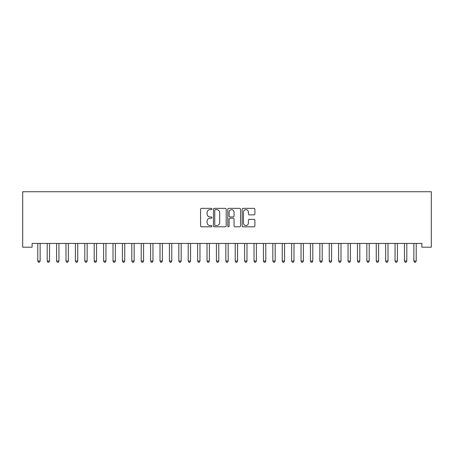 <?xml version="1.0" encoding="UTF-8"?>
<svg xmlns="http://www.w3.org/2000/svg" width="454" height="454" viewBox="0 0 454 454"><rect width="100%" height="100%" fill="white"/><g stroke="black" fill="none" stroke-linecap="round" stroke-linejoin="round"><path stroke-width="0.68" d="M211.956 209.005A0.647 0.647 0 0 0 211.314 208.358L201.508 208.358A0.925 0.925 0 0 0 200.583 209.283L200.583 225.893A0.925 0.925 0 0 0 201.508 226.818L211.314 226.818A0.647 0.647 0 0 0 211.956 226.171A0.647 0.647 0 0 0 211.314 225.524L210.043 225.524A2.951 2.951 0 0 1 207.092 222.573L207.092 221.189A2.951 2.951 0 0 1 210.043 218.232L211.314 218.232A0.647 0.647 0 0 0 211.956 217.591A0.647 0.647 0 0 0 211.314 216.944L210.043 216.944A2.951 2.951 0 0 1 207.092 213.987L207.092 212.608A2.951 2.951 0 0 1 210.043 209.652L211.314 209.652A0.647 0.647 0 0 0 211.956 209.005M253.968 214.867A0.925 0.925 0 0 0 254.893 213.942L254.893 209.283A0.925 0.925 0 0 0 253.968 208.358L243.083 208.358A0.925 0.925 0 0 0 242.158 209.283L242.158 225.893A0.925 0.925 0 0 0 243.083 226.818L253.968 226.818A0.925 0.925 0 0 0 254.893 225.893L254.893 220.264A0.925 0.925 0 0 0 253.968 219.344L249.308 219.344A0.925 0.925 0 0 0 248.389 220.264L248.389 223.056A2.469 2.469 0 0 1 245.92 225.524A2.469 2.469 0 0 1 243.452 223.056L243.452 212.12A2.469 2.469 0 0 1 245.92 209.652A2.469 2.469 0 0 1 248.389 212.12L248.389 213.942A0.925 0.925 0 0 0 249.308 214.867L253.968 214.867M421.897 243.446L32.103 243.446L32.103 247.203L22.7 247.203L22.7 191.736L431.3 191.736L431.3 247.203L421.897 247.203L421.897 243.446M226.194 209.283A0.925 0.925 0 0 0 225.269 208.358L214.379 208.358A0.925 0.925 0 0 0 213.459 209.283L213.459 225.893A0.925 0.925 0 0 0 214.379 226.818L225.269 226.818A0.925 0.925 0 0 0 226.194 225.893L226.194 209.283M228.731 208.358L239.621 208.358A0.925 0.925 0 0 1 240.541 209.283L240.541 225.893A0.925 0.925 0 0 1 239.621 226.818L234.962 226.818A0.925 0.925 0 0 1 234.037 225.893L234.037 219.157A0.925 0.925 0 0 0 233.112 218.232L230.025 218.232A0.925 0.925 0 0 0 229.1 219.157L229.1 226.171A0.647 0.647 0 0 1 228.453 226.818A0.647 0.647 0 0 1 227.806 226.171L227.806 209.283A0.925 0.925 0 0 1 228.731 208.358M215.395 209.652A0.647 0.647 0 0 0 214.748 210.298L214.748 224.878A0.647 0.647 0 0 0 215.395 225.524L216.734 225.524A2.951 2.951 0 0 0 219.685 222.573L219.685 212.608A2.951 2.951 0 0 0 216.734 209.652L215.395 209.652M234.037 212.166A2.469 2.469 0 0 0 231.568 209.697A2.469 2.469 0 0 0 229.1 212.166L229.1 216.019A0.925 0.925 0 0 0 230.025 216.944L233.112 216.944A0.925 0.925 0 0 0 234.037 216.019L234.037 212.166M37.722 243.582A0.942 0.942 -179.6 0 1 37.79 243.934A0.942 0.942 179.6 0 0 37.722 243.582L37.665 243.446M40.264 243.446L40.207 243.582A0.942 0.942 179.6 0 0 40.139 243.934L40.139 261.044L37.79 261.044L37.79 243.934M40.139 261.044L39.436 262.264L38.494 262.264L37.79 261.044M47.125 243.582A0.942 0.942 -179.6 0 1 47.193 243.934A0.942 0.942 179.6 0 0 47.125 243.582L47.068 243.446M56.523 243.582A0.942 0.942 -179.6 0 1 56.591 243.934A0.942 0.942 179.6 0 0 56.523 243.582L56.472 243.446M49.668 243.446L49.611 243.582A0.942 0.942 179.6 0 0 49.543 243.934L49.543 261.044L47.193 261.044L47.193 243.934M49.543 261.044L48.839 262.264L47.897 262.264L47.193 261.044M59.065 243.446L59.014 243.582A0.942 0.942 179.6 0 0 58.946 243.934L58.946 261.044L56.591 261.044L56.591 243.934M58.946 261.044L58.237 262.264L57.3 262.264L56.591 261.044M65.926 243.582A0.942 0.942 -179.6 0 1 65.995 243.934A0.942 0.942 179.6 0 0 65.926 243.582L65.87 243.446M75.33 243.582A0.942 0.942 -179.6 0 1 75.398 243.934A0.942 0.942 179.6 0 0 75.33 243.582L75.273 243.446M68.469 243.446L68.412 243.582A0.942 0.942 179.6 0 0 68.344 243.934L68.344 261.044L65.995 261.044L65.995 243.934M68.344 261.044L67.64 262.264L66.698 262.264L65.995 261.044M77.872 243.446L77.816 243.582A0.942 0.942 179.6 0 0 77.748 243.934L77.748 261.044L75.398 261.044L75.398 243.934M77.748 261.044L77.044 262.264L76.102 262.264L75.398 261.044M84.728 243.582A0.942 0.942 -179.6 0 1 84.796 243.934A0.942 0.942 179.6 0 0 84.728 243.582L84.677 243.446M87.27 243.446L87.219 243.582A0.942 0.942 179.6 0 0 87.151 243.934L87.151 261.044L84.796 261.044L84.796 243.934M87.151 261.044L86.442 262.264L85.505 262.264L84.796 261.044M94.131 243.582A0.942 0.942 -179.6 0 1 94.199 243.934A0.942 0.942 179.6 0 0 94.131 243.582L94.074 243.446M96.674 243.446L96.617 243.582A0.942 0.942 179.6 0 0 96.549 243.934L96.549 261.044L94.199 261.044L94.199 243.934M96.549 261.044L95.845 262.264L94.903 262.264L94.199 261.044M103.535 243.582A0.942 0.942 -179.6 0 1 103.603 243.934A0.942 0.942 179.6 0 0 103.535 243.582L103.478 243.446M106.077 243.446L106.02 243.582A0.942 0.942 179.6 0 0 105.952 243.934L105.952 261.044L103.603 261.044L103.603 243.934M105.952 261.044L105.249 262.264L104.307 262.264L103.603 261.044M112.938 243.582A0.942 0.942 -179.6 0 1 113.006 243.934A0.942 0.942 179.6 0 0 112.938 243.582L112.881 243.446M115.475 243.446L115.424 243.582A0.942 0.942 179.6 0 0 115.356 243.934L115.356 261.044L113.006 261.044L113.006 243.934M115.356 261.044L114.646 262.264L113.71 262.264L113.006 261.044M122.336 243.582A0.942 0.942 -179.6 0 1 122.404 243.934A0.942 0.942 179.6 0 0 122.336 243.582L122.285 243.446M124.878 243.446L124.822 243.582A0.942 0.942 179.6 0 0 124.754 243.934L124.754 261.044L122.404 261.044L122.404 243.934M124.754 261.044L124.05 262.264L123.113 262.264L122.404 261.044M131.739 243.582A0.942 0.942 -179.6 0 1 131.808 243.934A0.942 0.942 179.6 0 0 131.739 243.582L131.683 243.446M134.282 243.446L134.225 243.582A0.942 0.942 179.6 0 0 134.157 243.934L134.157 261.044L131.808 261.044L131.808 243.934M134.157 261.044L133.453 262.264L132.511 262.264L131.808 261.044M141.143 243.582A0.942 0.942 -179.6 0 1 141.211 243.934A0.942 0.942 179.6 0 0 141.143 243.582L141.086 243.446M143.685 243.446L143.629 243.582A0.942 0.942 179.6 0 0 143.56 243.934L143.56 261.044L141.211 261.044L141.211 243.934M143.56 261.044L142.857 262.264L141.915 262.264L141.211 261.044M150.541 243.582A0.942 0.942 -179.6 0 1 150.609 243.934A0.942 0.942 179.6 0 0 150.541 243.582L150.49 243.446M153.083 243.446L153.026 243.582A0.942 0.942 179.6 0 0 152.964 243.934L152.964 261.044L150.609 261.044L150.609 243.934M152.964 261.044L152.255 262.264L151.318 262.264L150.609 261.044M159.944 243.582A0.942 0.942 -179.6 0 1 160.012 243.934A0.942 0.942 179.6 0 0 159.944 243.582L159.887 243.446M162.487 243.446L162.43 243.582A0.942 0.942 179.6 0 0 162.362 243.934L162.362 261.044L160.012 261.044L160.012 243.934M162.362 261.044L161.658 262.264L160.716 262.264L160.012 261.044M169.348 243.582A0.942 0.942 -179.6 0 1 169.416 243.934A0.942 0.942 179.6 0 0 169.348 243.582L169.291 243.446M171.89 243.446L171.833 243.582A0.942 0.942 179.6 0 0 171.765 243.934L171.765 261.044L169.416 261.044L169.416 243.934M171.765 261.044L171.062 262.264L170.119 262.264L169.416 261.044M178.745 243.582A0.942 0.942 -179.6 0 1 178.814 243.934A0.942 0.942 179.6 0 0 178.745 243.582L178.694 243.446M181.288 243.446L181.237 243.582A0.942 0.942 179.6 0 0 181.169 243.934L181.169 261.044L178.814 261.044L178.814 243.934M181.169 261.044L180.459 262.264L179.523 262.264L178.814 261.044M188.149 243.582A0.942 0.942 -179.6 0 1 188.217 243.934A0.942 0.942 179.6 0 0 188.149 243.582L188.092 243.446M190.691 243.446L190.635 243.582A0.942 0.942 179.6 0 0 190.567 243.934L190.567 261.044L188.217 261.044L188.217 243.934M190.567 261.044L189.863 262.264L188.921 262.264L188.217 261.044M197.552 243.582A0.942 0.942 -179.6 0 1 197.621 243.934A0.942 0.942 179.6 0 0 197.552 243.582L197.496 243.446M200.095 243.446L200.038 243.582A0.942 0.942 179.6 0 0 199.97 243.934L199.97 261.044L197.621 261.044L197.621 243.934M199.97 261.044L199.266 262.264L198.324 262.264L197.621 261.044M206.956 243.582A0.942 0.942 -179.6 0 1 207.024 243.934A0.942 0.942 179.6 0 0 206.956 243.582L206.899 243.446M209.493 243.446L209.442 243.582A0.942 0.942 179.6 0 0 209.373 243.934L209.373 261.044L207.024 261.044L207.024 243.934M209.373 261.044L208.664 262.264L207.728 262.264L207.024 261.044M216.354 243.582A0.942 0.942 -179.6 0 1 216.422 243.934A0.942 0.942 179.6 0 0 216.354 243.582L216.297 243.446M218.896 243.446L218.839 243.582A0.942 0.942 179.6 0 0 218.771 243.934L218.771 261.044L216.422 261.044L216.422 243.934M218.771 261.044L218.068 262.264L217.126 262.264L216.422 261.044M225.757 243.582A0.942 0.942 -179.6 0 1 225.825 243.934A0.942 0.942 179.6 0 0 225.757 243.582L225.7 243.446M228.3 243.446L228.243 243.582A0.942 0.942 179.6 0 0 228.175 243.934L228.175 261.044L225.825 261.044L225.825 243.934M228.175 261.044L227.471 262.264L226.529 262.264L225.825 261.044M235.161 243.582A0.942 0.942 -179.6 0 1 235.229 243.934A0.942 0.942 179.6 0 0 235.161 243.582L235.104 243.446M237.703 243.446L237.646 243.582A0.942 0.942 179.6 0 0 237.578 243.934L237.578 261.044L235.229 261.044L235.229 243.934M237.578 261.044L236.874 262.264L235.932 262.264L235.229 261.044M244.558 243.582A0.942 0.942 -179.6 0 1 244.627 243.934A0.942 0.942 179.6 0 0 244.558 243.582L244.507 243.446M247.101 243.446L247.044 243.582A0.942 0.942 179.6 0 0 246.976 243.934L246.976 261.044L244.627 261.044L244.627 243.934M246.976 261.044L246.272 262.264L245.336 262.264L244.627 261.044M253.962 243.582A0.942 0.942 -179.6 0 1 254.03 243.934A0.942 0.942 179.6 0 0 253.962 243.582L253.905 243.446M263.365 243.582A0.942 0.942 -179.6 0 1 263.433 243.934A0.942 0.942 179.6 0 0 263.365 243.582L263.309 243.446M272.763 243.582A0.942 0.942 -179.6 0 1 272.831 243.934A0.942 0.942 179.6 0 0 272.763 243.582L272.712 243.446M282.167 243.582A0.942 0.942 -179.6 0 1 282.235 243.934A0.942 0.942 179.6 0 0 282.167 243.582L282.11 243.446M291.57 243.582A0.942 0.942 -179.6 0 1 291.638 243.934A0.942 0.942 179.6 0 0 291.57 243.582L291.513 243.446M300.974 243.582A0.942 0.942 -179.6 0 1 301.036 243.934A0.942 0.942 179.6 0 0 300.974 243.582L300.917 243.446M310.371 243.582A0.942 0.942 -179.6 0 1 310.44 243.934A0.942 0.942 179.6 0 0 310.371 243.582L310.315 243.446M256.504 243.446L256.448 243.582A0.942 0.942 179.6 0 0 256.379 243.934L256.379 261.044L254.03 261.044L254.03 243.934M256.379 261.044L255.676 262.264L254.734 262.264L254.03 261.044M265.908 243.446L265.851 243.582A0.942 0.942 179.6 0 0 265.783 243.934L265.783 261.044L263.433 261.044L263.433 243.934M265.783 261.044L265.079 262.264L264.137 262.264L263.433 261.044M275.306 243.446L275.255 243.582A0.942 0.942 179.6 0 0 275.186 243.934L275.186 261.044L272.831 261.044L272.831 243.934M275.186 261.044L274.477 262.264L273.541 262.264L272.831 261.044M284.709 243.446L284.652 243.582A0.942 0.942 179.6 0 0 284.584 243.934L284.584 261.044L282.235 261.044L282.235 243.934M284.584 261.044L283.881 262.264L282.938 262.264L282.235 261.044M294.113 243.446L294.056 243.582A0.942 0.942 179.6 0 0 293.988 243.934L293.988 261.044L291.638 261.044L291.638 243.934M293.988 261.044L293.284 262.264L292.342 262.264L291.638 261.044M303.51 243.446L303.459 243.582A0.942 0.942 179.6 0 0 303.391 243.934L303.391 261.044L301.036 261.044L301.036 243.934M303.391 261.044L302.682 262.264L301.745 262.264L301.036 261.044M312.914 243.446L312.857 243.582A0.942 0.942 179.6 0 0 312.789 243.934L312.789 261.044L310.44 261.044L310.44 243.934M312.789 261.044L312.085 262.264L311.143 262.264L310.44 261.044M319.775 243.582A0.942 0.942 -179.6 0 1 319.843 243.934A0.942 0.942 179.6 0 0 319.775 243.582L319.718 243.446M322.317 243.446L322.261 243.582A0.942 0.942 179.6 0 0 322.192 243.934L322.192 261.044L319.843 261.044L319.843 243.934M322.192 261.044L321.489 262.264L320.547 262.264L319.843 261.044M329.178 243.582A0.942 0.942 -179.6 0 1 329.246 243.934A0.942 0.942 179.6 0 0 329.178 243.582L329.122 243.446M331.715 243.446L331.664 243.582A0.942 0.942 179.6 0 0 331.596 243.934L331.596 261.044L329.246 261.044L329.246 243.934M331.596 261.044L330.887 262.264L329.95 262.264L329.246 261.044M338.576 243.582A0.942 0.942 -179.6 0 1 338.644 243.934A0.942 0.942 179.6 0 0 338.576 243.582L338.525 243.446M341.119 243.446L341.062 243.582A0.942 0.942 179.6 0 0 340.994 243.934L340.994 261.044L338.644 261.044L338.644 243.934M340.994 261.044L340.29 262.264L339.354 262.264L338.644 261.044M347.98 243.582A0.942 0.942 -179.6 0 1 348.048 243.934A0.942 0.942 179.6 0 0 347.98 243.582L347.923 243.446M350.522 243.446L350.465 243.582A0.942 0.942 179.6 0 0 350.397 243.934L350.397 261.044L348.048 261.044L348.048 243.934M350.397 261.044L349.694 262.264L348.751 262.264L348.048 261.044M357.383 243.582A0.942 0.942 -179.6 0 1 357.451 243.934A0.942 0.942 179.6 0 0 357.383 243.582L357.326 243.446M359.926 243.446L359.869 243.582A0.942 0.942 179.6 0 0 359.801 243.934L359.801 261.044L357.451 261.044L357.451 243.934M359.801 261.044L359.097 262.264L358.155 262.264L357.451 261.044M366.781 243.582A0.942 0.942 -179.6 0 1 366.849 243.934A0.942 0.942 179.6 0 0 366.781 243.582L366.73 243.446M369.323 243.446L369.272 243.582A0.942 0.942 179.6 0 0 369.204 243.934L369.204 261.044L366.849 261.044L366.849 243.934M369.204 261.044L368.495 262.264L367.558 262.264L366.849 261.044M376.184 243.582A0.942 0.942 -179.6 0 1 376.252 243.934A0.942 0.942 179.6 0 0 376.184 243.582L376.128 243.446M378.727 243.446L378.67 243.582A0.942 0.942 179.6 0 0 378.602 243.934L378.602 261.044L376.252 261.044L376.252 243.934M378.602 261.044L377.898 262.264L376.956 262.264L376.252 261.044M385.588 243.582A0.942 0.942 -179.6 0 1 385.656 243.934A0.942 0.942 179.6 0 0 385.588 243.582L385.531 243.446M388.13 243.446L388.074 243.582A0.942 0.942 179.6 0 0 388.005 243.934L388.005 261.044L385.656 261.044L385.656 243.934M388.005 261.044L387.302 262.264L386.36 262.264L385.656 261.044M394.986 243.582A0.942 0.942 -179.6 0 1 395.054 243.934A0.942 0.942 179.6 0 0 394.986 243.582L394.935 243.446M397.528 243.446L397.477 243.582A0.942 0.942 179.6 0 0 397.409 243.934L397.409 261.044L395.054 261.044L395.054 243.934M397.409 261.044L396.7 262.264L395.763 262.264L395.054 261.044M404.389 243.582A0.942 0.942 -179.6 0 1 404.457 243.934A0.942 0.942 179.6 0 0 404.389 243.582L404.332 243.446M406.932 243.446L406.875 243.582A0.942 0.942 179.6 0 0 406.807 243.934L406.807 261.044L404.457 261.044L404.457 243.934M406.807 261.044L406.103 262.264L405.161 262.264L404.457 261.044M413.793 243.582A0.942 0.942 -179.6 0 1 413.861 243.934A0.942 0.942 179.6 0 0 413.793 243.582L413.736 243.446M416.335 243.446L416.278 243.582A0.942 0.942 179.6 0 0 416.21 243.934L416.21 261.044L413.861 261.044L413.861 243.934M416.21 261.044L415.506 262.264L414.564 262.264L413.861 261.044"/></g></svg>
